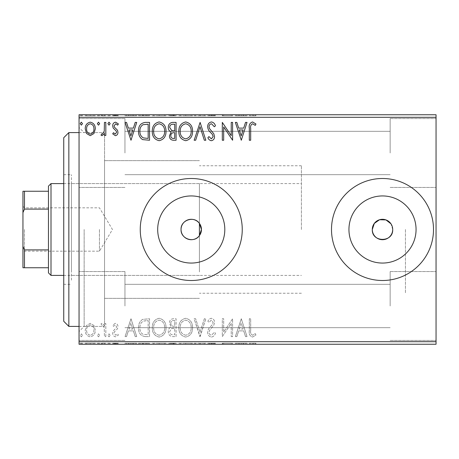 <?xml version="1.0" encoding="UTF-8"?>
<svg xmlns="http://www.w3.org/2000/svg" width="459" height="459" viewBox="0 0 459 459"><rect width="100%" height="100%" fill="white"/><g stroke="black" fill="none" stroke-linecap="round" stroke-linejoin="round"><path stroke-width="0.34" stroke-dasharray="2.29 1.72" d="M79.051 229.5L79.051 127.499L79.051 229.5M84.152 229.5L84.152 326.401L84.152 229.5M157.689 229.5A33.559 33.559 0 0 0 191.248 263.059A33.559 33.559 0 0 0 224.807 229.5A33.559 33.559 0 0 0 191.248 195.941A33.559 33.559 0 0 0 157.689 229.5M348.943 229.5A33.559 33.559 0 0 0 382.502 263.059A33.559 33.559 0 0 0 416.061 229.5A33.559 33.559 0 0 0 382.502 195.941A33.559 33.559 0 0 0 348.943 229.5M331.501 229.5A51.001 51.001 0 0 0 382.502 280.501A51.001 51.001 0 0 0 433.503 229.5A51.001 51.001 0 0 0 382.502 178.499A51.001 51.001 0 0 0 331.501 229.5M140.247 229.5A51.001 51.001 0 0 0 191.248 280.501A51.001 51.001 0 0 0 242.249 229.5A51.001 51.001 0 0 0 191.248 178.499A51.001 51.001 0 0 0 140.247 229.5M436.05 153.002L436.05 118.577L436.05 153.002M390.15 153.002L390.15 118.577L390.15 153.002M436.05 305.998L436.05 271.573L436.05 305.998M390.15 305.998L390.15 271.573L390.15 305.998M79.051 153.002L79.051 118.577L79.051 153.002M124.951 153.002L124.951 118.577L124.951 153.002M79.051 305.998L79.051 271.573L79.051 305.998M124.951 305.998L124.951 271.573L124.951 305.998M199.413 223.378L199.413 235.622M405.452 229.5L405.452 293.249L405.452 229.5M104.549 229.5L104.549 326.401L104.549 229.5M93.963 344.25L85.231 344.25L95.3 344.25L93.963 344.25L93.963 343.229L90.262 343.229L90.262 344.25L86.602 344.25L93.923 344.25L90.262 344.25L90.262 343.229L86.562 343.229L86.562 344.25M105.822 344.25L101.02 344.25L105.822 344.25L105.822 343.229L105.822 344.25M115.341 344.25L118.411 344.25L114.062 344.25L117.952 344.25L115.341 344.25L115.341 343.229L112.69 343.229L112.69 344.25L112.69 343.229L113.493 343.229L113.493 344.25M145.388 344.25L138.549 344.25L145.388 344.25L145.388 343.229L149.536 343.229L149.536 344.25L149.536 343.229L142.583 343.229L142.583 344.25M176.078 344.25L168.298 344.25L176.078 344.25L176.078 343.229L176.078 344.25M200.107 344.25L194.157 344.25L200.107 344.25L200.107 343.229L205.833 343.229L205.833 344.25M232.317 343.229L222.305 343.229L231.233 343.229L231.233 344.25L222.305 344.25L231.233 344.25L231.233 343.229L232.604 343.229L232.317 344.25M250.683 344.25L255.95 344.25L250.683 344.25L250.683 343.229L250.683 344.25M436.05 341.703L79.051 341.703L79.051 344.25L436.05 344.25L436.05 114.75L79.051 114.75L79.051 117.297L436.05 117.297M241.302 344.25L235.352 344.25L247.022 344.25L241.302 344.25L241.302 343.229L241.073 344.25M211.433 344.25L215.443 344.25L207.663 344.25L211.433 344.25L211.433 343.229L215.443 343.229L215.443 344.25M192.556 344.25L178.826 344.25L192.556 344.25L192.556 343.229L185.78 343.229L185.78 344.25M166.009 344.25L152.279 344.25L166.009 344.25L166.009 343.229L159.233 343.229L159.233 344.25M130.999 344.25L125.049 344.25L136.719 344.25L130.999 344.25L130.999 343.229L130.769 344.25M110.171 344.25L107.882 344.25L110.171 344.25L110.171 343.229L109.03 343.229L109.03 344.25L109.03 343.229L107.882 343.229L107.882 344.25M99.649 344.25L97.36 344.25L99.649 344.25L99.649 343.229L98.501 343.229L98.501 344.25L98.501 343.229L97.36 343.229L97.36 344.25M82.482 344.25L80.193 344.25L82.482 344.25L82.482 343.229L81.341 343.229L81.341 344.25L81.341 343.229L80.193 343.229L80.193 344.25M93.963 114.75L85.231 114.75L95.3 114.75L93.963 114.75L93.963 115.771L90.262 115.771L90.262 114.75L86.602 114.75L93.923 114.75L90.262 114.75L90.262 115.771L86.562 115.771L86.562 114.75M105.822 114.75L101.02 114.75L105.822 114.75L105.822 115.771L105.822 114.75M115.341 114.75L118.411 114.75L114.062 114.75L117.952 114.75L115.341 114.75L115.341 115.771L112.69 115.771L112.69 114.75L112.69 115.771L113.493 115.771L113.493 114.75M145.388 114.75L138.549 114.75L145.388 114.75L145.388 115.771L149.536 115.771L149.536 114.75L149.536 115.771L142.583 115.771L142.583 114.75M176.078 114.75L168.298 114.75L176.078 114.75L176.078 115.771L176.078 114.75M200.107 114.75L194.157 114.75L200.107 114.75L200.107 115.771L205.833 115.771L205.833 114.75M232.317 115.771L222.305 115.771L231.233 115.771L231.233 114.75L222.305 114.75L231.233 114.75L231.233 115.771L232.604 115.771L232.317 114.75M250.683 114.75L255.95 114.75L250.683 114.75L250.683 115.771L250.683 114.75M241.302 114.75L235.352 114.75L247.022 114.75L241.302 114.75L241.302 115.771L241.073 114.75M211.433 114.75L215.443 114.75L207.663 114.75L211.433 114.75L211.433 115.771L215.443 115.771L215.443 114.75M192.556 114.75L178.826 114.75L192.556 114.75L192.556 115.771L185.78 115.771L185.78 114.75M166.009 114.75L152.279 114.75L166.009 114.75L166.009 115.771L159.233 115.771L159.233 114.75M130.999 114.75L125.049 114.75L136.719 114.75L130.999 114.75L130.999 115.771L130.769 114.75M110.171 114.75L107.882 114.75L110.171 114.75L110.171 115.771L109.03 115.771L109.03 114.75L109.03 115.771L107.882 115.771L107.882 114.75M99.649 114.75L97.36 114.75L99.649 114.75L99.649 115.771L98.501 115.771L98.501 114.75L98.501 115.771L97.36 115.771L97.36 114.75M82.482 114.75L80.193 114.75L82.482 114.75L82.482 115.771L81.341 115.771L81.341 114.75L81.341 115.771L80.193 115.771L80.193 114.75M93.963 325.488L90.262 323.325L86.562 325.477L85.231 330.113C85.19 333.813 86.871 336.051 90.262 336.831C93.653 336.057 95.334 333.819 95.3 330.113L93.963 325.488L90.262 323.325L86.562 325.477L85.231 330.113C85.19 333.813 86.871 336.051 90.262 336.831C93.653 336.057 95.334 333.819 95.3 330.113L93.963 325.488M105.822 336.602L105.822 323.555L104.451 323.555L104.451 325.477L102.064 323.325L101.02 323.773L101.674 325.161L102.288 324.926L104.239 327.737L104.451 336.602L105.822 336.602L105.822 323.555L104.451 323.555L104.451 325.477L102.064 323.325L101.02 323.773L101.674 325.161L102.288 324.926L104.239 327.737L104.451 336.602L105.822 336.602M115.341 323.325L112.69 325.184L113.493 326.303L115.255 324.926L116.58 326.682L116.253 327.869L113.143 331.042L112.69 333.062C112.679 335.156 113.643 336.413 115.588 336.831L118.411 335.064L117.624 333.854L115.743 335.225L114.062 333.131L114.389 331.886L117.515 328.759L117.952 326.751C117.986 324.834 117.114 323.693 115.341 323.325L112.69 325.184L113.493 326.303L115.255 324.926L116.58 326.682L116.253 327.869L113.143 331.042L112.69 333.062C112.679 335.156 113.643 336.413 115.588 336.831L118.411 335.064L117.624 333.854L115.743 335.225L114.062 333.131L114.389 331.886L117.515 328.759L117.952 326.751C117.986 324.834 117.114 323.693 115.341 323.325M145.388 336.602L149.536 336.602L149.536 318.753L142.583 319.395C139.685 321.403 138.343 324.238 138.549 327.898C138.343 333.05 140.626 335.954 145.388 336.602L149.536 336.602L149.536 318.753L142.583 319.395C139.685 321.403 138.343 324.238 138.549 327.898C138.343 333.05 140.626 335.954 145.388 336.602M176.078 336.602L176.078 318.753L173.554 318.753C170.84 318.885 169.469 320.359 169.446 323.17L171.115 326.969C169.222 327.881 168.287 329.401 168.298 331.536C168.315 334.479 169.721 336.172 172.509 336.602L176.078 336.602L176.078 318.753L173.554 318.753C170.84 318.885 169.469 320.359 169.446 323.17L171.115 326.969C169.222 327.881 168.287 329.401 168.298 331.536C168.315 334.479 169.721 336.172 172.509 336.602L176.078 336.602M200.107 336.602L205.833 318.753L204.335 318.753L199.998 332.293L195.654 318.753L194.157 318.753L199.883 336.602L205.833 318.753L204.335 318.753L199.998 332.293L195.654 318.753L194.157 318.753L200.107 336.602M231.233 336.602L232.604 336.602L232.604 318.753L223.682 332.064L223.682 318.753L222.305 318.753L222.305 336.602L231.233 323.32L231.233 336.602L232.604 336.602L232.604 318.753L223.682 332.064L223.682 318.753L222.305 318.753L222.305 336.602L231.233 323.32L231.233 336.602M250.683 330.623L250.683 318.753L249.312 318.753L249.312 330.801C248.761 334.043 249.851 336.131 252.576 337.055L255.95 334.995L255.25 333.624L252.588 335.225C250.907 334.347 250.27 332.809 250.683 330.623L250.683 318.753L249.312 318.753L249.312 330.801C248.761 334.043 249.851 336.131 252.576 337.055L255.95 334.995L255.25 333.624L252.588 335.225C250.907 334.347 250.27 332.809 250.683 330.623M79.051 341.703L79.051 117.297M241.302 318.753L235.352 336.602L236.844 336.602L238.68 330.882L243.695 330.882L245.531 336.602L247.022 336.602L241.302 318.753L235.352 336.602L236.844 336.602L238.68 330.882L243.695 330.882L245.531 336.602L247.022 336.602L241.302 318.753M211.433 337.055C213.51 336.636 214.846 335.34 215.443 333.159L214.324 332.253L211.53 335.225C209.895 334.932 209.063 333.923 209.034 332.201L209.488 330.451L213.825 325.173L214.525 322.459C214.548 320.147 213.487 318.753 211.335 318.294C209.671 318.621 208.524 319.63 207.893 321.311L208.965 322.413L211.358 320.124L213.154 322.384L212.322 324.691L210.629 326.464C208.845 328.007 207.858 329.929 207.663 332.224C207.686 334.904 208.943 336.516 211.433 337.055C213.51 336.636 214.846 335.34 215.443 333.159L214.324 332.253L211.53 335.225C209.895 334.932 209.063 333.923 209.034 332.201L209.488 330.451L213.825 325.173L214.525 322.459C214.548 320.147 213.487 318.753 211.335 318.294C209.671 318.621 208.524 319.63 207.893 321.311L208.965 322.413L211.358 320.124L213.154 322.384L212.322 324.691L210.629 326.464C208.845 328.007 207.858 329.929 207.663 332.224C207.686 334.904 208.943 336.516 211.433 337.055M192.556 327.755C192.66 322.66 190.399 319.51 185.78 318.294C181.053 319.395 178.735 322.516 178.826 327.669C178.74 332.769 181.018 335.896 185.671 337.055C190.324 335.936 192.619 332.838 192.556 327.755C192.66 322.66 190.399 319.51 185.78 318.294C181.053 319.395 178.735 322.516 178.826 327.669C178.74 332.769 181.018 335.896 185.671 337.055C190.324 335.936 192.619 332.838 192.556 327.755M166.009 327.755C166.112 322.66 163.852 319.51 159.233 318.294C154.505 319.395 152.193 322.516 152.279 327.669C152.193 332.769 154.476 335.896 159.124 337.055C163.777 335.936 166.078 332.838 166.009 327.755C166.112 322.66 163.852 319.51 159.233 318.294C154.505 319.395 152.193 322.516 152.279 327.669C152.193 332.769 154.476 335.896 159.124 337.055C163.777 335.936 166.078 332.838 166.009 327.755M130.999 318.753L125.049 336.602L126.541 336.602L128.377 330.882L133.391 330.882L135.227 336.602L136.719 336.602L130.999 318.753L125.049 336.602L126.541 336.602L128.377 330.882L133.391 330.882L135.227 336.602L136.719 336.602L130.999 318.753M110.171 335.34L109.03 333.854L107.882 335.34L109.03 336.831L110.171 335.34L109.03 333.854L107.882 335.34L109.03 336.831L110.171 335.34M99.649 335.34L98.501 333.854L97.36 335.34L98.501 336.831L99.649 335.34L98.501 333.854L97.36 335.34L98.501 336.831L99.649 335.34M82.482 335.34L81.341 333.854L80.193 335.34L81.341 336.831L82.482 335.34L81.341 333.854L80.193 335.34L81.341 336.831L82.482 335.34M392.697 229.5L390.982 223.831M239.265 329.046L241.193 323.056L243.109 329.046L239.265 329.046L241.193 323.056L243.109 329.046L239.265 329.046M185.717 335.225C181.953 334.307 180.112 331.782 180.198 327.663C180.135 323.584 181.976 321.07 185.717 320.124C189.447 321.111 191.271 323.652 191.185 327.749C191.248 331.805 189.429 334.301 185.717 335.225C181.953 334.307 180.112 331.782 180.198 327.663C180.135 323.584 181.976 321.07 185.717 320.124C189.447 321.111 191.271 323.652 191.185 327.749C191.248 331.805 189.429 334.301 185.717 335.225M171.827 328.346L174.707 328.133L174.707 334.772L173.141 334.772C170.955 334.806 169.801 333.727 169.675 331.536L171.827 328.346L174.707 328.133L174.707 334.772L173.141 334.772C170.955 334.806 169.801 333.727 169.675 331.536L171.827 328.346M170.817 323.205C170.823 321.529 171.643 320.657 173.284 320.583L174.707 320.583L174.707 326.303L174.007 326.303C171.953 326.315 170.891 325.282 170.817 323.205C170.823 321.529 171.643 320.657 173.284 320.583L174.707 320.583L174.707 326.303L174.007 326.303C171.953 326.315 170.891 325.282 170.817 323.205M159.17 335.225C155.406 334.307 153.564 331.782 153.656 327.663C153.587 323.584 155.429 321.07 159.17 320.124C162.899 321.111 164.724 323.652 164.638 327.749C164.706 331.805 162.882 334.301 159.17 335.225C155.406 334.307 153.564 331.782 153.656 327.663C153.587 323.584 155.429 321.07 159.17 320.124C162.899 321.111 164.724 323.652 164.638 327.749C164.706 331.805 162.882 334.301 159.17 335.225M147.259 320.583L148.159 320.583L148.159 334.772L143.013 334.313C140.781 332.827 139.754 330.687 139.92 327.898C139.743 324.892 140.873 322.62 143.311 321.082L148.159 320.583L148.159 334.772L143.013 334.313C140.781 332.827 139.754 330.687 139.92 327.898C139.743 324.892 140.873 322.62 143.311 321.082L147.259 320.583M128.962 329.046L130.89 323.056L132.806 329.046L128.962 329.046L130.89 323.056L132.806 329.046L128.962 329.046M90.262 335.225C87.761 334.588 86.539 332.884 86.602 330.124C86.544 327.359 87.767 325.626 90.262 324.926C92.764 325.62 93.986 327.353 93.923 330.124C93.992 332.884 92.77 334.588 90.262 335.225C87.761 334.588 86.539 332.884 86.602 330.124C86.544 327.359 87.767 325.626 90.262 324.926C92.764 325.62 93.986 327.353 93.923 330.124C93.992 332.884 92.77 334.588 90.262 335.225M250.683 128.377L250.683 140.247L249.312 140.247L249.312 128.199C248.761 124.957 249.851 122.869 252.576 121.945L255.95 124.005L255.25 125.376L252.588 123.775C250.907 124.653 250.27 126.191 250.683 128.377M241.302 140.247L235.352 122.398L236.844 122.398L238.68 128.118L243.695 128.118L245.531 122.398L247.022 122.398L241.302 140.247M239.265 129.954L241.193 135.944L243.109 129.954L239.265 129.954M231.233 122.398L232.604 122.398L232.604 140.247L223.682 126.936L223.682 140.247L222.305 140.247L222.305 122.398L231.233 135.68L231.233 122.398M211.433 121.945C213.51 122.364 214.846 123.66 215.443 125.841L214.324 126.747L211.53 123.775C209.895 124.068 209.063 125.078 209.034 126.799L209.488 128.549L213.825 133.827L214.525 136.541C214.548 138.853 213.487 140.247 211.335 140.706C209.671 140.379 208.524 139.37 207.893 137.689L208.965 136.587L211.358 138.876L213.154 136.616L212.322 134.309L210.629 132.536C208.845 130.993 207.858 129.071 207.663 126.776C207.686 124.096 208.943 122.484 211.433 121.945M200.107 122.398L205.833 140.247L204.335 140.247L199.998 126.707L195.654 140.247L194.157 140.247L200.107 122.398M192.556 131.245C192.66 136.34 190.399 139.49 185.78 140.706C181.053 139.605 178.735 136.484 178.826 131.331C178.74 126.231 181.018 123.104 185.671 121.945C190.324 123.064 192.619 126.162 192.556 131.245M185.717 123.775C181.953 124.693 180.112 127.218 180.198 131.337C180.135 135.416 181.976 137.929 185.717 138.876C189.447 137.889 191.271 135.348 191.185 131.251C191.248 127.195 189.429 124.699 185.717 123.775M176.078 122.398L176.078 140.247L173.554 140.247C170.84 140.115 169.469 138.641 169.446 135.83L171.115 132.031C169.222 131.119 168.287 129.599 168.298 127.464C168.315 124.521 169.721 122.828 172.509 122.398L176.078 122.398M171.827 130.654L174.707 130.867L174.707 124.228L173.141 124.228C170.955 124.194 169.801 125.273 169.675 127.464L171.827 130.654M170.817 135.795C170.823 137.47 171.643 138.343 173.284 138.417L174.707 138.417L174.707 132.697L174.007 132.697C171.953 132.685 170.891 133.718 170.817 135.795M166.009 131.245C166.112 136.34 163.852 139.49 159.233 140.706C154.505 139.605 152.193 136.484 152.279 131.331C152.193 126.231 154.476 123.104 159.124 121.945C163.777 123.064 166.078 126.162 166.009 131.245M159.17 123.775C155.406 124.693 153.564 127.218 153.656 131.337C153.587 135.416 155.429 137.929 159.17 138.876C162.899 137.889 164.724 135.348 164.638 131.251C164.706 127.195 162.882 124.699 159.17 123.775M145.388 122.398L149.536 122.398L149.536 140.247L142.583 139.605C139.685 137.597 138.343 134.762 138.549 131.102C138.343 125.95 140.626 123.046 145.388 122.398M147.259 138.417L148.159 138.417L148.159 124.228L143.013 124.687C140.781 126.173 139.754 128.313 139.92 131.102C139.743 134.108 140.873 136.38 143.311 137.918L147.259 138.417M130.999 140.247L125.049 122.398L126.541 122.398L128.377 128.118L133.391 128.118L135.227 122.398L136.719 122.398L130.999 140.247M128.962 129.954L130.89 135.944L132.806 129.954L128.962 129.954M115.341 135.675L112.69 133.816L113.493 132.697L115.255 134.074L116.58 132.318L116.253 131.131L113.143 127.958L112.69 125.938C112.679 123.844 113.643 122.587 115.588 122.169L118.411 123.936L117.624 125.146L115.743 123.775L114.062 125.869L114.389 127.114L117.515 130.241L117.952 132.249C117.986 134.166 117.114 135.307 115.341 135.675M110.171 123.66L109.03 125.146L107.882 123.66L109.03 122.169L110.171 123.66M105.822 122.398L105.822 135.445L104.451 135.445L104.451 133.523L102.064 135.675L101.02 135.227L101.674 133.839L102.288 134.074L104.239 131.263L104.451 122.398L105.822 122.398M99.649 123.66L98.501 125.146L97.36 123.66L98.501 122.169L99.649 123.66M93.963 133.512L90.262 135.675L86.562 133.523L85.231 128.887C85.19 125.187 86.871 122.949 90.262 122.169C93.653 122.943 95.334 125.181 95.3 128.887L93.963 133.512M90.262 123.775C87.761 124.412 86.539 126.116 86.602 128.876C86.544 131.641 87.767 133.374 90.262 134.074C92.764 133.38 93.986 131.647 93.923 128.876C93.992 126.116 92.77 124.412 90.262 123.775M82.482 123.66L81.341 125.146L80.193 123.66L81.341 122.169L82.482 123.66M249.312 115.771L255.95 115.771L249.312 115.771L249.312 114.75M252.576 115.771L252.576 114.75M255.95 115.771L255.95 114.75M255.25 115.771L255.25 114.75M253.494 115.771L253.494 114.75M252.588 115.771L252.588 114.75M241.073 115.771L235.352 115.771L235.352 114.75M235.352 115.771L236.844 115.771L236.844 114.75M236.844 115.771L238.68 115.771L238.68 114.75M238.68 115.771L243.695 115.771L243.695 114.75M243.695 115.771L245.531 115.771L245.531 114.75M245.531 115.771L247.022 115.771L247.022 114.75M247.022 115.771L241.302 115.771M239.265 115.771L243.109 115.771L239.265 115.771L239.265 114.75L243.109 114.75L239.265 114.75M241.193 115.771L241.193 114.75M243.109 115.771L243.109 114.75M223.682 115.771L223.682 114.75L223.682 115.771M222.305 115.771L222.305 114.75L222.305 115.771M222.621 115.771L222.621 114.75M215.443 115.771L214.324 115.771L214.324 114.75M214.324 115.771L211.53 115.771L211.53 114.75M211.53 115.771L209.034 115.771L209.034 114.75M209.034 115.771L209.488 115.771L209.488 114.75M209.488 115.771L213.825 115.771L213.825 114.75M213.825 115.771L214.525 115.771L214.525 114.75M214.525 115.771L211.335 115.771L211.335 114.75M211.335 115.771L207.893 115.771L207.893 114.75M207.893 115.771L208.965 115.771L208.965 114.75M208.965 115.771L211.358 115.771L211.358 114.75M211.358 115.771L213.154 115.771L213.154 114.75M213.154 115.771L212.322 115.771L212.322 114.75M212.322 115.771L210.629 115.771L210.629 114.75M210.629 115.771L207.663 115.771L207.663 114.75M207.663 115.771L211.433 115.771M205.833 115.771L204.335 115.771L204.335 114.75M204.335 115.771L199.998 115.771L199.998 114.75M199.998 115.771L195.654 115.771L195.654 114.75M195.654 115.771L194.157 115.771L194.157 114.75M194.157 115.771L199.883 115.771L199.883 114.75M185.78 115.771L178.826 115.771L178.826 114.75M178.826 115.771L185.671 115.771L185.671 114.75M185.671 115.771L192.556 115.771M185.717 115.771L180.198 115.771L191.185 115.771L185.717 115.771L185.717 114.75L180.198 114.75L191.185 114.75L185.717 114.75L185.717 115.771M180.198 115.771L180.198 114.75M191.185 115.771L191.185 114.75M169.446 115.771L176.078 115.771L169.446 115.771L169.446 114.75M171.115 115.771L171.115 114.75M168.298 115.771L168.298 114.75M172.509 115.771L172.509 114.75M171.827 115.771L174.707 115.771L169.675 115.771L171.827 115.771L171.827 114.75L174.013 114.75L170.817 114.75L174.707 114.75L171.827 114.75M170.817 115.771L174.707 115.771L170.817 115.771L170.817 114.75M173.284 115.771L173.284 114.75M174.707 115.771L174.707 114.75L174.707 115.771M174.007 115.771L174.007 114.75L174.013 115.771M169.675 115.771L169.675 114.75M173.141 115.771L173.141 114.75M159.233 115.771L152.279 115.771L152.279 114.75M152.279 115.771L159.124 115.771L159.124 114.75M159.124 115.771L166.009 115.771M159.17 115.771L153.656 115.771L164.638 115.771L159.17 115.771L159.17 114.75L153.656 114.75L164.638 114.75L159.17 114.75L159.17 115.771M153.656 115.771L153.656 114.75M164.638 115.771L164.638 114.75M142.583 115.771L138.549 115.771L138.549 114.75M138.549 115.771L145.388 115.771M147.259 115.771L139.92 115.771L147.259 115.771L147.259 114.75L148.159 114.75L139.92 114.75L147.259 114.75M148.159 115.771L148.159 114.75L148.159 115.771M143.311 115.771L143.311 114.75M139.92 115.771L139.92 114.75M143.013 115.771L143.013 114.75M130.769 115.771L125.049 115.771L125.049 114.75M125.049 115.771L126.541 115.771L126.541 114.75M126.541 115.771L128.377 115.771L128.377 114.75M128.377 115.771L133.391 115.771L133.391 114.75M133.391 115.771L135.227 115.771L135.227 114.75M135.227 115.771L136.719 115.771L136.719 114.75M136.719 115.771L130.999 115.771M128.962 115.771L132.806 115.771L128.962 115.771L128.962 114.75L132.806 114.75L128.962 114.75M130.89 115.771L130.89 114.75M132.806 115.771L132.806 114.75M113.493 115.771L115.255 115.771L115.255 114.75M115.255 115.771L116.58 115.771L116.58 114.75M116.58 115.771L116.253 115.771L116.253 114.75M116.253 115.771L113.143 115.771L113.143 114.75M113.143 115.771L115.588 115.771L115.588 114.75M115.588 115.771L118.411 115.771L118.411 114.75M118.411 115.771L117.624 115.771L117.624 114.75M117.624 115.771L115.743 115.771L115.743 114.75M115.743 115.771L114.062 115.771L114.062 114.75M114.062 115.771L114.389 115.771L114.389 114.75M114.389 115.771L115.852 115.771L115.852 114.75M115.852 115.771L117.515 115.771L117.515 114.75M117.515 115.771L117.952 115.771L117.952 114.75M117.952 115.771L115.341 115.771M107.882 115.771L110.171 115.771M102.064 115.771L105.822 115.771L104.451 115.771L104.451 114.75L104.451 115.771L102.064 115.771L102.064 114.75M101.02 115.771L101.02 114.75M101.674 115.771L101.674 114.75M102.288 115.771L102.288 114.75M104.239 115.771L104.239 114.75M104.451 115.771L104.451 114.75M97.36 115.771L99.649 115.771M86.562 115.771L85.231 115.771L85.231 114.75M85.231 115.771L95.3 115.771L95.3 114.75M95.3 115.771L93.963 115.771M90.262 115.771L86.602 115.771L93.923 115.771L90.262 115.771L90.262 114.75L90.262 115.771M86.602 115.771L86.602 114.75M93.923 115.771L93.923 114.75M80.193 115.771L82.482 115.771M249.312 343.229L255.95 343.229L249.312 343.229L249.312 344.25M252.576 343.229L252.576 344.25M255.95 343.229L255.95 344.25M255.25 343.229L255.25 344.25M253.494 343.229L253.494 344.25M252.588 343.229L252.588 344.25M241.073 343.229L235.352 343.229L235.352 344.25M235.352 343.229L236.844 343.229L236.844 344.25M236.844 343.229L238.68 343.229L238.68 344.25M238.68 343.229L243.695 343.229L243.695 344.25M243.695 343.229L245.531 343.229L245.531 344.25M245.531 343.229L247.022 343.229L247.022 344.25M247.022 343.229L241.302 343.229M239.265 343.229L243.109 343.229L239.265 343.229L239.265 344.25L243.109 344.25L239.265 344.25M241.193 343.229L241.193 344.25M243.109 343.229L243.109 344.25M223.682 343.229L223.682 344.25L223.682 343.229M222.305 343.229L222.305 344.25L222.305 343.229M222.621 343.229L222.621 344.25M215.443 343.229L214.324 343.229L214.324 344.25M214.324 343.229L211.53 343.229L211.53 344.25M211.53 343.229L209.034 343.229L209.034 344.25M209.034 343.229L209.488 343.229L209.488 344.25M209.488 343.229L213.825 343.229L213.825 344.25M213.825 343.229L214.525 343.229L214.525 344.25M214.525 343.229L211.335 343.229L211.335 344.25M211.335 343.229L207.893 343.229L207.893 344.25M207.893 343.229L208.965 343.229L208.965 344.25M208.965 343.229L211.358 343.229L211.358 344.25M211.358 343.229L213.154 343.229L213.154 344.25M213.154 343.229L212.322 343.229L212.322 344.25M212.322 343.229L210.629 343.229L210.629 344.25M210.629 343.229L207.663 343.229L207.663 344.25M207.663 343.229L211.433 343.229M205.833 343.229L204.335 343.229L204.335 344.25M204.335 343.229L199.998 343.229L199.998 344.25M199.998 343.229L195.654 343.229L195.654 344.25M195.654 343.229L194.157 343.229L194.157 344.25M194.157 343.229L199.883 343.229L199.883 344.25M185.78 343.229L178.826 343.229L178.826 344.25M178.826 343.229L185.671 343.229L185.671 344.25M185.671 343.229L192.556 343.229M185.717 343.229L180.198 343.229L191.185 343.229L185.717 343.229L185.717 344.25L180.198 344.25L191.185 344.25L185.717 344.25L185.717 343.229M180.198 343.229L180.198 344.25M191.185 343.229L191.185 344.25M169.446 343.229L176.078 343.229L169.446 343.229L169.446 344.25M171.115 343.229L171.115 344.25M168.298 343.229L168.298 344.25M172.509 343.229L172.509 344.25M171.827 343.229L174.707 343.229L169.675 343.229L171.827 343.229L171.827 344.25L174.013 344.25L170.817 344.25L174.707 344.25L171.827 344.25M170.817 343.229L174.707 343.229L170.817 343.229L170.817 344.25M173.284 343.229L173.284 344.25M174.707 343.229L174.707 344.25L174.707 343.229M174.007 343.229L174.007 344.25L174.013 343.229M169.675 343.229L169.675 344.25M173.141 343.229L173.141 344.25M159.233 343.229L152.279 343.229L152.279 344.25M152.279 343.229L159.124 343.229L159.124 344.25M159.124 343.229L166.009 343.229M159.17 343.229L153.656 343.229L164.638 343.229L159.17 343.229L159.17 344.25L153.656 344.25L164.638 344.25L159.17 344.25L159.17 343.229M153.656 343.229L153.656 344.25M164.638 343.229L164.638 344.25M142.583 343.229L138.549 343.229L138.549 344.25M138.549 343.229L145.388 343.229M147.259 343.229L139.92 343.229L147.259 343.229L147.259 344.25L148.159 344.25L139.92 344.25L147.259 344.25M148.159 343.229L148.159 344.25L148.159 343.229M143.311 343.229L143.311 344.25M139.92 343.229L139.92 344.25M143.013 343.229L143.013 344.25M130.769 343.229L125.049 343.229L125.049 344.25M125.049 343.229L126.541 343.229L126.541 344.25M126.541 343.229L128.377 343.229L128.377 344.25M128.377 343.229L133.391 343.229L133.391 344.25M133.391 343.229L135.227 343.229L135.227 344.25M135.227 343.229L136.719 343.229L136.719 344.25M136.719 343.229L130.999 343.229M128.962 343.229L132.806 343.229L128.962 343.229L128.962 344.25L132.806 344.25L128.962 344.25M130.89 343.229L130.89 344.25M132.806 343.229L132.806 344.25M113.493 343.229L115.255 343.229L115.255 344.25M115.255 343.229L116.58 343.229L116.58 344.25M116.58 343.229L116.253 343.229L116.253 344.25M116.253 343.229L113.143 343.229L113.143 344.25M113.143 343.229L115.588 343.229L115.588 344.25M115.588 343.229L118.411 343.229L118.411 344.25M118.411 343.229L117.624 343.229L117.624 344.25M117.624 343.229L115.743 343.229L115.743 344.25M115.743 343.229L114.062 343.229L114.062 344.25M114.062 343.229L114.389 343.229L114.389 344.25M114.389 343.229L115.852 343.229L115.852 344.25M115.852 343.229L117.515 343.229L117.515 344.25M117.515 343.229L117.952 343.229L117.952 344.25M117.952 343.229L115.341 343.229M107.882 343.229L110.171 343.229M102.064 343.229L105.822 343.229L104.451 343.229L104.451 344.25L104.451 343.229L102.064 343.229L102.064 344.25M101.02 343.229L101.02 344.25M101.674 343.229L101.674 344.25M102.288 343.229L102.288 344.25M104.239 343.229L104.239 344.25M104.451 343.229L104.451 344.25M97.36 343.229L99.649 343.229M86.562 343.229L85.231 343.229L85.231 344.25M85.231 343.229L95.3 343.229L95.3 344.25M95.3 343.229L93.963 343.229M90.262 343.229L86.602 343.229L93.923 343.229L90.262 343.229L90.262 344.25L90.262 343.229M86.602 343.229L86.602 344.25M93.923 343.229L93.923 344.25M80.193 343.229L82.482 343.229M63.749 137.7L63.749 321.3M68.85 326.401L68.85 132.599M71.397 271.923L71.397 183.6L71.397 271.923M199.413 271.923L199.413 183.6L199.413 271.923M71.397 280.168L71.397 174.672L71.397 280.168M63.749 178.832L63.749 284.328L63.749 178.832M104.549 293.135L104.549 160.65L104.549 293.135M104.549 319.057L104.549 132.599L104.549 319.057M22.95 229.5L22.95 252.702L22.95 229.5M24.482 229.5L24.482 251.176L24.482 229.5M99.448 229.5L99.448 251.176L99.448 229.5M51.001 275.4L51.001 183.6M48.447 186.147L48.447 272.853M301.408 229.5L301.408 165.751L301.408 229.5M48.447 191.248L22.95 191.248L22.95 267.752L24.482 267.752L24.482 249.903L22.95 246.408M48.447 249.903L24.482 249.903M22.95 212.592L24.482 209.097L24.482 191.248M48.447 209.097L24.482 209.097M48.447 267.752L24.482 267.752M211.76 115.771L211.76 114.75M173.554 115.771L173.554 114.75M146.834 115.771L146.834 114.75M146.685 115.771L146.685 114.75M114.876 115.771L114.876 114.75M211.76 343.229L211.76 344.25M173.554 343.229L173.554 344.25M146.834 343.229L146.834 344.25M146.685 343.229L146.685 344.25M114.876 343.229L114.876 344.25M79.051 326.401L104.549 326.401L84.152 326.401L79.051 331.501M390.15 187.427L436.05 187.427L390.15 187.427M390.15 340.423L436.05 340.423L390.15 340.423M124.951 187.427L79.051 187.427L124.951 187.427M124.951 340.423L79.051 340.423L124.951 340.423M301.408 293.249L199.413 293.249M199.413 298.35L104.549 298.35L199.413 298.35M390.15 327.674L124.951 327.674L390.15 327.674M390.15 174.672L124.951 174.672L390.15 174.672M390.15 131.326L124.951 131.326L390.15 131.326M390.15 284.328L124.951 284.328L390.15 284.328M79.051 132.599L104.549 132.599L84.152 132.599L79.051 127.499M199.413 160.65L104.549 160.65L199.413 160.65M301.408 165.751L199.413 165.751M124.951 271.573L79.051 271.573L124.951 271.573M124.951 118.577L79.051 118.577L124.951 118.577M390.15 271.573L436.05 271.573L390.15 271.573M390.15 118.577L436.05 118.577L390.15 118.577M199.413 275.4L71.397 275.4M63.749 284.328L71.397 284.328M63.749 174.672L71.397 174.672M199.413 183.6L71.397 183.6M22.95 206.298L24.482 207.824L99.448 207.824L112.472 229.5L99.448 251.176L24.482 251.176L22.95 252.702M63.749 183.6L301.408 183.6M63.749 275.4L301.408 275.4"/><path stroke-width="0.69" d="M199.413 235.622L201.449 229.5L199.413 223.378C194.191 215.523 180.513 220.062 181.053 229.5A10.201 10.201 0 0 0 191.248 239.701A10.201 10.201 0 0 0 201.449 229.5A10.201 10.201 0 0 0 191.248 219.299A10.201 10.201 0 0 0 181.053 229.5C180.519 238.932 194.168 243.488 199.413 235.622L199.413 223.378M390.982 223.831L385.944 219.901L379.536 219.741L374.309 223.424L372.301 229.5A10.201 10.201 0 0 0 382.502 239.701A10.201 10.201 0 0 0 392.697 229.5A10.201 10.201 0 0 0 382.502 219.299A10.201 10.201 0 0 0 372.301 229.5C371.664 242.645 393.317 242.679 392.697 229.5M157.689 229.5A33.559 33.559 0 0 0 191.248 263.059A33.559 33.559 0 0 0 224.807 229.5A33.559 33.559 0 0 0 191.248 195.941A33.559 33.559 0 0 0 157.689 229.5M348.943 229.5A33.559 33.559 0 0 0 382.502 263.059A33.559 33.559 0 0 0 416.061 229.5A33.559 33.559 0 0 0 382.502 195.941A33.559 33.559 0 0 0 348.943 229.5M331.501 229.5A51.001 51.001 0 0 0 382.502 280.501A51.001 51.001 0 0 0 433.503 229.5A51.001 51.001 0 0 0 382.502 178.499A51.001 51.001 0 0 0 331.501 229.5M140.247 229.5A51.001 51.001 0 0 0 191.248 280.501A51.001 51.001 0 0 0 242.249 229.5A51.001 51.001 0 0 0 191.248 178.499A51.001 51.001 0 0 0 140.247 229.5M436.05 344.25L79.051 344.25L79.051 341.703L436.05 341.703L436.05 344.25M436.05 117.297L79.051 117.297L79.051 114.75L436.05 114.75L436.05 341.703M93.963 133.512L90.262 135.675L86.562 133.523L85.231 128.887C85.19 125.187 86.871 122.949 90.262 122.169C93.653 122.943 95.334 125.181 95.3 128.887L93.963 133.512M105.822 122.398L105.822 135.445L104.451 135.445L104.451 133.523L102.064 135.675L101.02 135.227L101.674 133.839L102.288 134.074L104.239 131.263L104.451 122.398L105.822 122.398M115.341 135.675L112.69 133.816L113.493 132.697L115.255 134.074L116.58 132.318L116.253 131.131L113.143 127.958L112.69 125.938C112.679 123.844 113.643 122.587 115.588 122.169L118.411 123.936L117.624 125.146L115.743 123.775L114.062 125.869L114.389 127.114L117.515 130.241L117.952 132.249C117.986 134.166 117.114 135.307 115.341 135.675M145.388 122.398L149.536 122.398L149.536 140.247L142.583 139.605C139.685 137.597 138.343 134.762 138.549 131.102C138.343 125.95 140.626 123.046 145.388 122.398M176.078 122.398L176.078 140.247L173.554 140.247C170.84 140.115 169.469 138.641 169.446 135.83L171.115 132.031C169.222 131.119 168.287 129.599 168.298 127.464C168.315 124.521 169.721 122.828 172.509 122.398L176.078 122.398M200.107 122.398L205.833 140.247L204.335 140.247L199.998 126.707L195.654 140.247L194.157 140.247L200.107 122.398M231.233 122.398L232.604 122.398L232.604 140.247L223.682 126.936L223.682 140.247L222.305 140.247L222.305 122.398L231.233 135.68L231.233 122.398M250.683 128.377L250.683 140.247L249.312 140.247L249.312 128.199C248.761 124.957 249.851 122.869 252.576 121.945L255.95 124.005L255.25 125.376L252.588 123.775C250.907 124.653 250.27 126.191 250.683 128.377M79.051 117.297L79.051 341.703M241.302 140.247L235.352 122.398L236.844 122.398L238.68 128.118L243.695 128.118L245.531 122.398L247.022 122.398L241.302 140.247M211.433 121.945C213.51 122.364 214.846 123.66 215.443 125.841L214.324 126.747L211.53 123.775C209.895 124.068 209.063 125.078 209.034 126.799L209.488 128.549L213.825 133.827L214.525 136.541C214.548 138.853 213.487 140.247 211.335 140.706C209.671 140.379 208.524 139.37 207.893 137.689L208.965 136.587L211.358 138.876L213.154 136.616L212.322 134.309L210.629 132.536C208.845 130.993 207.858 129.071 207.663 126.776C207.686 124.096 208.943 122.484 211.433 121.945M192.556 131.245C192.66 136.34 190.399 139.49 185.78 140.706C181.053 139.605 178.735 136.484 178.826 131.331C178.74 126.231 181.018 123.104 185.671 121.945C190.324 123.064 192.619 126.162 192.556 131.245M166.009 131.245C166.112 136.34 163.852 139.49 159.233 140.706C154.505 139.605 152.193 136.484 152.279 131.331C152.193 126.231 154.476 123.104 159.124 121.945C163.777 123.064 166.078 126.162 166.009 131.245M130.999 140.247L125.049 122.398L126.541 122.398L128.377 128.118L133.391 128.118L135.227 122.398L136.719 122.398L130.999 140.247M110.171 123.66L109.03 125.146L107.882 123.66L109.03 122.169L110.171 123.66M99.649 123.66L98.501 125.146L97.36 123.66L98.501 122.169L99.649 123.66M82.482 123.66L81.341 125.146L80.193 123.66L81.341 122.169L82.482 123.66M239.265 129.954L241.193 135.944L243.109 129.954L239.265 129.954M180.198 131.337C180.135 135.416 181.976 137.929 185.717 138.876C189.447 137.889 191.271 135.348 191.185 131.251C191.248 127.195 189.429 124.699 185.717 123.775C181.953 124.693 180.112 127.218 180.198 131.337M173.284 138.417L174.707 138.417L174.707 132.697L174.007 132.697C171.953 132.685 170.891 133.718 170.817 135.795C170.823 137.47 171.643 138.343 173.284 138.417M174.013 130.867L174.707 130.867L174.707 124.228L173.141 124.228C170.955 124.194 169.801 125.273 169.675 127.464L171.827 130.654L174.013 130.867M153.656 131.337C153.587 135.416 155.429 137.929 159.17 138.876C162.899 137.889 164.724 135.348 164.638 131.251C164.706 127.195 162.882 124.699 159.17 123.775C155.406 124.693 153.564 127.218 153.656 131.337M148.159 138.417L148.159 124.228L143.013 124.687C140.781 126.173 139.754 128.313 139.92 131.102C139.743 134.108 140.873 136.38 143.311 137.918L148.159 138.417M128.962 129.954L130.89 135.944L132.806 129.954L128.962 129.954M86.602 128.876C86.544 131.641 87.767 133.374 90.262 134.074C92.764 133.38 93.986 131.647 93.923 128.876C93.992 126.116 92.77 124.412 90.262 123.775C87.761 124.412 86.539 126.116 86.602 128.876M68.85 326.401L63.749 321.3L63.749 137.7L68.85 132.599L68.85 326.401L79.051 326.401M51.001 275.4L48.447 272.853L48.447 186.147L51.001 183.6L51.001 275.4L63.749 275.4M48.447 209.097L24.482 209.097L22.95 212.592L22.95 191.248L24.482 191.248L24.482 209.097M48.447 267.752L22.95 267.752L22.95 212.592M22.95 246.408L24.482 249.903L24.482 267.752M48.447 249.903L24.482 249.903M48.447 191.248L24.482 191.248M68.85 132.599L79.051 132.599M51.001 183.6L63.749 183.6"/></g></svg>

